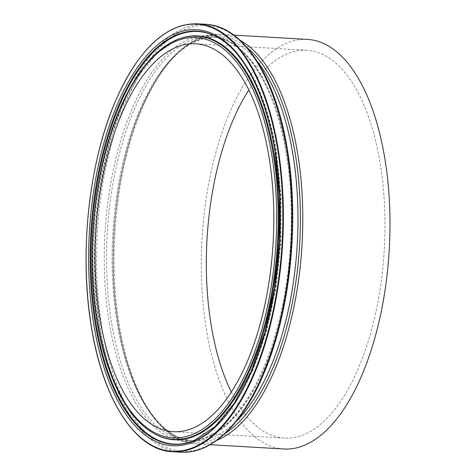 <?xml version="1.0" encoding="UTF-8"?>
<svg xmlns="http://www.w3.org/2000/svg" width="476" height="476" viewBox="0 0 476 476"><rect width="100%" height="100%" fill="white"/><g stroke="black" fill="none" stroke-linecap="round" stroke-linejoin="round"><path stroke-width="0.36" stroke-dasharray="2.38 1.78" d="M307.561 39.419A205.126 93.73 -86.7 0 0 206.388 329.481A205.126 93.73 -86.7 0 0 283.732 448.981M231.271 391.992A194.256 88.762 -86.7 0 0 284.362 438.128A194.256 88.762 -86.7 0 0 380.175 163.446A194.256 88.762 -86.7 0 0 306.931 50.277A194.256 88.762 -86.7 0 0 248.847 89.946M287.391 154.593A202.092 92.344 93.3 0 1 187.711 440.354A202.092 92.344 93.3 0 1 111.515 322.621A202.092 92.344 93.3 0 1 211.189 36.854A202.092 92.344 93.3 0 1 287.391 154.593M109.301 323.061A203.389 92.939 -86.7 0 0 228.052 423.188A203.389 92.939 -86.7 0 0 286.314 153.956A203.389 92.939 -86.7 0 0 167.564 53.83A203.389 92.939 -86.7 0 0 109.301 323.061M194.505 440.478A206.638 94.421 -86.7 0 0 194.833 440.342L194.178 440.615A206.953 94.563 -86.7 0 0 275.378 151.749A206.953 94.563 -86.7 0 0 217.645 37.348L218.264 37.693A206.638 94.421 -86.7 0 0 217.948 37.521M194.833 440.342A206.638 94.421 -86.7 0 0 275.907 151.921A206.638 94.421 -86.7 0 0 218.264 37.693C245.777 52.907 267.411 96.259 276.479 152.391L281.054 196.445L280.846 242.581L275.854 288.48L266.34 331.826L252.762 370.435L235.793 402.381L216.199 426.085L194.833 440.342M197.272 23.8A214.313 97.931 -86.7 0 0 91.565 326.851A214.313 97.931 -86.7 0 0 172.371 451.706M205.745 24.294A214.313 97.931 -86.7 0 0 100.037 327.345A214.313 97.931 -86.7 0 0 180.844 452.2M287.421 149.66A213.278 97.455 -86.7 0 0 162.899 44.661A213.278 97.455 -86.7 0 0 101.804 326.988A213.278 97.455 -86.7 0 0 217.443 439.473M257.427 61.69A202.092 92.344 -86.7 0 0 216.788 37.182A202.092 92.344 -86.7 0 0 117.108 322.942A202.092 92.344 -86.7 0 0 193.31 440.681A202.092 92.344 -86.7 0 0 236.518 421.052M247.46 47.999A203.609 93.04 -86.7 0 0 144.65 101.085A203.609 93.04 -86.7 0 0 118.149 323.674A203.609 93.04 -86.7 0 0 225.029 433.493M239.963 40.174A205.126 93.73 -86.7 0 0 220.37 34.349A205.126 93.73 -86.7 0 0 119.19 324.406A205.126 93.73 -86.7 0 0 196.54 443.912A205.126 93.73 -86.7 0 0 216.675 440.395M176.685 39.847A201.961 92.284 -86.7 0 0 97.443 321.74A201.961 92.284 -86.7 0 0 153.784 433.38M177.34 39.573A202.282 92.427 -86.7 0 0 97.973 321.913A202.282 92.427 -86.7 0 0 154.403 433.731C128.931 419.862 107.344 377.593 98.538 322.389L94.016 278.966L94.212 233.436L99.109 188.133L108.457 145.37L121.767 107.35L138.338 76.029L157.235 53.05L177.34 39.573M286.302 154.087C295.941 211.594 291.461 281.732 274.64 336.978C255.552 402.041 220.007 443.21 187.711 440.354L193.31 440.681C160.144 439.806 129.038 392.611 118.197 323.448C106.475 254.505 115.739 167.671 140.973 109.623C162.828 60.791 188.097 36.64 216.788 37.182L211.189 36.854C244.349 37.729 275.461 84.924 286.302 154.087M233.894 35.135L220.37 34.349C188.734 34.349 161.947 60.018 139.998 111.348C115.317 169.867 106.511 255.499 118.108 323.906C129.174 393.61 160.216 442.394 196.54 443.912L210.065 444.697M284.362 438.128L173.187 431.661M306.931 50.277L195.755 43.81"/><path stroke-width="0.71" d="M210.065 444.697L283.732 448.981A205.126 93.73 -86.7 0 0 384.905 158.924A205.126 93.73 -86.7 0 0 307.561 39.419L233.894 35.135M99.942 318.492A194.256 88.762 -86.7 0 0 173.187 431.661A194.256 88.762 -86.7 0 0 269 156.979A194.256 88.762 -86.7 0 0 195.755 43.81A194.256 88.762 -86.7 0 0 99.942 318.492M248.847 89.946A194.256 88.762 -86.7 0 0 211.118 324.959A194.256 88.762 -86.7 0 0 231.271 391.992M95.271 323.817A206.953 94.563 -86.7 0 0 194.178 440.615L214.896 426.74L234.281 403.184L251.239 371.149L264.852 332.29L274.414 288.599L279.418 242.314L279.62 195.803L275.003 151.427C265.983 94.992 243.974 51.717 217.645 37.348A206.953 94.563 -86.7 0 0 118.613 105.601A206.953 94.563 -86.7 0 0 95.271 323.817M217.948 37.521A206.638 94.421 -86.7 0 0 119.268 106.118A206.638 94.421 -86.7 0 0 96.075 323.728A206.638 94.421 -86.7 0 0 194.505 440.478M275.158 151.094A208.405 95.23 -86.7 0 0 153.48 48.498A208.405 95.23 -86.7 0 0 93.784 324.37A208.405 95.23 -86.7 0 0 215.461 426.972A208.405 95.23 -86.7 0 0 275.158 151.094M278.079 148.655A214.313 97.931 -86.7 0 0 197.272 23.8C165.63 23.532 138.326 49.361 115.359 101.299C88.726 162.649 78.998 254.041 91.344 326.75C102.881 399.78 135.529 450.385 172.371 451.706A214.313 97.931 -86.7 0 0 278.079 148.655M277.562 148.804A213.92 97.747 -86.7 0 0 152.665 43.489A213.92 97.747 -86.7 0 0 91.386 326.667A213.92 97.747 -86.7 0 0 216.282 431.976A213.92 97.747 -86.7 0 0 277.562 148.804M205.745 24.294C243.373 25.799 275.866 76.666 287.427 149.553C299.588 221.28 290.283 311.155 264.329 372.357C243.218 423.616 211.701 454.312 180.844 452.2A214.313 97.931 -86.7 0 0 286.552 149.149A214.313 97.931 -86.7 0 0 205.745 24.294L197.272 23.8M236.518 421.052A202.092 92.344 -86.7 0 0 292.984 154.914A202.092 92.344 -86.7 0 0 257.427 61.69M225.029 433.493A203.609 93.04 -86.7 0 0 295.352 154.385A203.609 93.04 -86.7 0 0 247.46 47.999M216.675 440.395A205.126 93.73 -86.7 0 0 297.714 153.855A205.126 93.73 -86.7 0 0 239.963 40.174M273.206 153.825A201.961 92.284 -86.7 0 0 176.685 39.847C165.577 44.548 155.057 53.068 145.12 65.396C135.392 77.517 126.741 92.582 119.161 110.605C94.456 168.325 85.543 253.488 97.062 321.425C105.91 376.332 127.122 418.672 153.784 433.38A201.961 92.284 -86.7 0 0 250.43 366.776A201.961 92.284 -86.7 0 0 273.206 153.825M271.725 154.379A200.509 91.618 -86.7 0 0 154.658 55.668A200.509 91.618 -86.7 0 0 97.223 321.092A200.509 91.618 -86.7 0 0 214.283 419.796A200.509 91.618 -86.7 0 0 271.725 154.379M153.784 433.38L154.403 433.731A202.282 92.427 -86.7 0 0 251.197 367.02A202.282 92.427 -86.7 0 0 274.015 153.73A202.282 92.427 -86.7 0 0 177.34 39.573L176.685 39.847M217.443 439.473A213.278 97.455 -86.7 0 0 287.421 149.66M180.844 452.2L172.371 451.706"/></g></svg>
